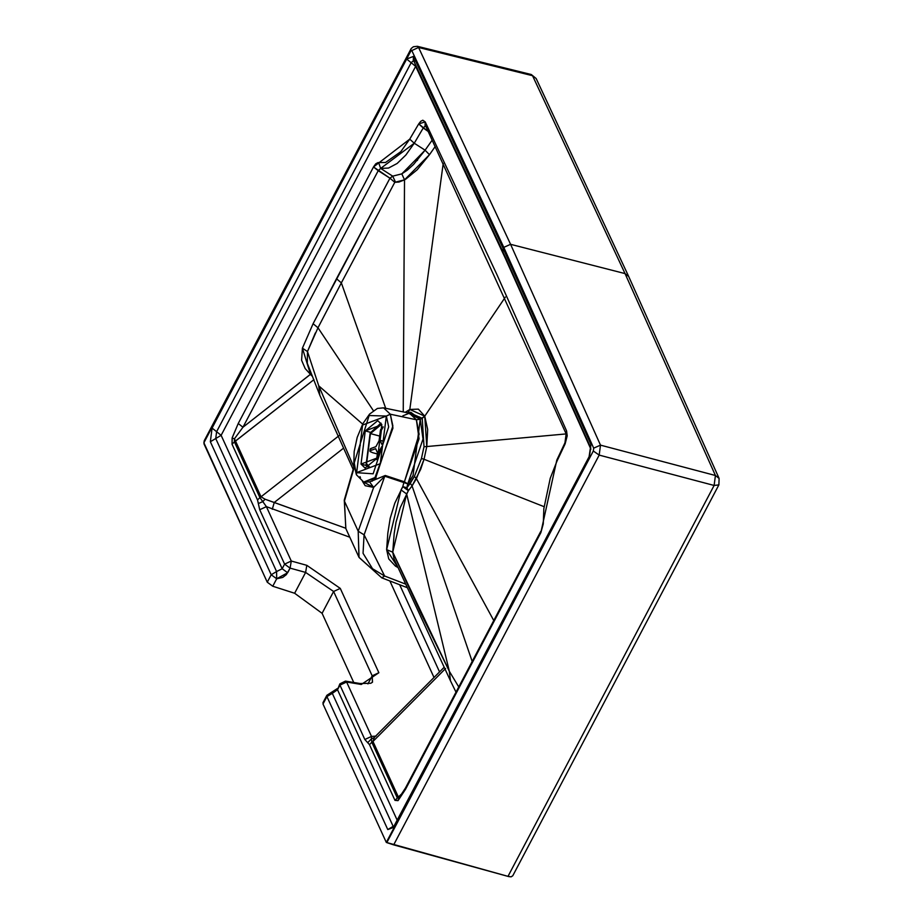 <?xml version="1.0" encoding="UTF-8"?>
<svg xmlns="http://www.w3.org/2000/svg" width="923" height="923" viewBox="0 0 923 923"><rect width="100%" height="100%" fill="white"/><g stroke="black" fill="none" stroke-linecap="round" stroke-linejoin="round"><path stroke-width="1.38" d="M370.146 451.566L370.584 450.539L370.146 451.566L372.673 452.708L370.146 451.566L370.411 449.524M372.673 452.708L377.345 453.954L372.673 452.708M377.495 452.766L375.661 448.682L370.584 450.539L375.661 448.682L377.495 452.766L376.607 459.562L377.495 452.824M379.872 452.766L378.511 452.397L377.876 457.254L378.511 452.397L381.891 446.397L378.511 452.397L379.872 452.766M382.918 426.876L380.403 430.522L381.418 430.141L380.08 440.363L381.914 444.459L380.08 440.363L382.976 441.09M380.08 440.363L381.418 430.141L383.241 426.911M383.253 426.911L380.403 430.522L379.076 440.744L380.622 429.541M370.435 448.716L375.926 446.651L379.076 440.744L375.926 446.651L370.85 448.509L370.584 450.539M370.158 433.002L366.119 464.604L368.577 467.765L366.119 464.604L370.158 433.002L380.957 423.092L370.158 433.002M370.423 433.591L381.626 424.222L370.423 433.591L379.688 436.071L370.423 433.591L366.569 463.75L369.719 467.211L366.569 463.75L370.423 433.591M417.288 160.498L417.715 159.702M718.879 484.875L719.109 478.437L715.429 475.495L625.044 273.589L628.69 276.473L625.044 273.589L715.429 475.495L714.114 485.463L507.985 876.377L511.088 876.85L512.773 875.765L718.879 484.875L714.114 485.452L718.855 484.91M719.109 478.437L628.69 276.473L536.159 78.524L531.29 74.521L532.536 75.698L531.29 74.532L417.3 46.3L413.377 46.75L411.208 48.492L204.295 440.617L203.891 442.775L410.377 51.111L411.796 50.557L411.277 50.223L203.891 442.775L267.266 582.217L271.2 574.752L210.352 441.736L212.082 428.076L406.662 59.037L413.446 56.407L503.185 248.506L590.939 444.378L589.174 457.981L394.594 827.02L387.775 829.569L326.927 696.553L322.992 704.018L386.299 842.399L593.316 451.001L593.685 448.151L593.316 451.001L599.189 455.097L593.316 451.001L386.818 842.618L393.671 844.868L599.189 455.097L600.492 445.14L593.685 448.151L503.785 247.364L411.796 50.557L418.569 47.465L417.288 46.288L418.569 47.465L532.536 75.698L625.044 273.589L532.536 75.698L418.569 47.465L510.581 244.318L503.785 247.364L593.685 448.151L600.492 445.14L510.581 244.318L625.044 273.589L510.581 244.318L600.492 445.14L715.429 475.495L600.492 445.14L599.189 455.097L393.671 844.868L507.985 876.377L714.114 485.452L599.189 455.097L714.114 485.452L715.429 475.495M365.266 430.903L370.527 432.31L365.266 430.903L361.02 464.084L366.616 465.584L361.02 464.084L365.266 430.903L381.822 424.638L377.772 420.634L365.266 430.903M556.834 460.023L557.007 461.085L565.107 443.894L566.56 430.856L496.874 274.5L425.215 121.894L418.719 123.901L427.845 131.228L423.242 127.985L425.295 125.932L423.242 127.985L414.254 143.227L405.878 155.006L397.121 163.486L388.525 168.055L380.645 168.424L378.222 170.686L242.957 427.234L234.442 438.783L234.407 441.863L259.905 497.601L266.389 506.646L349.794 537.221L266.389 506.646L291.276 561.034L284.596 564.126L282.161 568.741L276.588 571.545L215.74 438.529L216.605 431.699L215.74 438.529L221.128 435.321L215.74 438.529L276.588 571.545L282.161 568.741L221.128 435.321L216.605 431.699L411.162 62.695L413.573 60.572L411.162 62.695L415.662 66.352L411.162 62.695L216.605 431.699L221.128 435.321L415.662 66.352L505.366 258.382L590.905 449.224L505.642 257.771L415.662 66.352L221.128 435.321L282.161 568.741L284.596 564.126L259.721 509.727L257.529 499.966L232.042 444.24L232.238 437.629L238.238 423.495L373.561 166.844L375.73 163.833L377.98 162.598L385.502 162.494L400.836 151.649L409.731 139.154L418.719 123.901L420.761 121.282L422.815 120.221L425.215 121.894L496.874 274.5L566.56 430.856L567.207 435.841L565.13 443.871L557.007 461.085L550.246 478.264L543.843 508.642L543.266 523.906L540.878 532.571L405.555 789.234L398.205 800.414L394.963 800.368L369.465 744.642L364.839 739.508L339.952 685.12L337.518 689.735L397.328 820.489L337.518 689.735L326.927 696.553L387.775 829.569L393.163 826.362L332.315 693.358L393.163 826.362L387.775 829.569L394.594 827.02L394.525 825.773L394.594 827.02L589.174 457.981L590.72 447.817M393.706 827.054L393.163 826.362L394.259 826.247L393.163 826.362L393.706 827.054M394.34 827.216L393.267 827.539L589.093 456.747L590.939 444.378L503.185 248.506L502.977 251.956L503.185 248.506L413.446 56.407L406.662 59.037L212.082 428.076L210.352 441.736L271.2 574.752L267.266 582.217L272.758 586.232L276.692 578.767L271.2 574.752L276.692 578.767L272.758 586.232L294.633 593.258L305.617 572.422L290.087 568.13L286.326 574.671L282.726 577.44L276.692 578.767L276.588 571.545L271.2 574.752L276.588 571.545L276.692 578.767L287.653 572.756L290.087 568.13L291.276 561.034L306.805 565.326L340.275 588.401L378.868 672.74L361.297 684.462L346.621 682.028L339.952 685.12L364.839 739.508L369.465 744.642L394.963 800.368L397.986 800.645L398.84 798.13L397.328 798.003L394.963 800.368L397.328 798.003L371.831 742.265L369.465 744.642L371.831 742.265L371.381 738.896L367.781 742.6L371.381 738.896L371.831 742.265L397.328 798.003L398.84 798.13L398.448 797.195L398.967 798.014L405.474 788L540.74 531.452L540.82 532.686L556.823 460.058L564.934 442.867L566.56 430.856L566.318 434.225L425.745 126.151M356.497 472.668L380.264 463.681L386.345 416.054L362.589 425.041L356.382 474.745L354.236 462.873L369.119 415.523L386.345 416.054L388.675 426.853L373.146 473.811L356.497 472.668M381.822 424.638L377.588 457.82L361.02 464.084L365.081 468.088L377.588 457.82L381.822 424.638M363.72 482.06L369.604 481.91L385.272 475.483L404.412 481.794L419.123 434.202L416.388 419.769L409.512 413.204L383.576 407.851L377.403 408.439L369.558 414.104L362.935 423.553L357.201 437.387L354.167 451.578L353.821 463.646L356.382 474.734L363.72 482.06L375.926 477.179L392.875 425.976L390.325 414.208L386.345 416.054L390.325 414.208L383.576 407.851L390.325 414.208L392.956 428.076L374.715 478.345L363.72 482.06L356.382 474.745M415.662 66.352L415.973 65.602L415.662 66.352M402.82 415.846L409.362 413.169L416.388 419.769L390.325 414.208L416.388 419.769L419.042 438.771L404.412 481.794L407.758 483.894L423.011 439.06L420.242 419.261L416.388 419.769L420.242 419.261L413.054 475.53L407.758 483.894L406.87 487.748L414.369 476.476L421.442 458.5L424.015 446.674L422.238 418.315L420.242 419.261L424.753 416.169L505.377 297.056L424.753 416.169L409.812 409.454L418.384 409.131L424.753 416.169L427.672 429.437L426.784 446.547L424.038 459.273L420.657 469.392L412.062 485.936L472.184 661.468L412.062 485.936L408.37 490.701L400.294 507.523L396.013 522.233L394.179 533.656L392.736 552.15L394.006 558.807L450.482 680.839L449.328 671.275L392.736 552.15L420.576 612.595L449.328 671.275L406.639 493.943L449.328 671.275L458.754 686.954L449.328 671.275L450.482 680.839L456.008 692.158M405.497 787.954L405.555 789.234L540.82 532.686L556.823 460.046M405.474 788L405.555 789.234L397.986 800.645L398.84 798.13M371.507 736.427L376.065 736.116L371.507 736.427L364.839 739.508L371.507 736.427L346.621 682.028L371.507 736.427L371.381 738.896L374.127 737.662L371.381 738.896M392.736 552.15L406.639 493.943L401.044 489.928L386.633 549.67L392.736 552.15L386.633 549.67L398.021 567.564L395.436 566.099L388.733 558.9L386.633 549.67L387.833 533.113L390.198 518.311L394.767 503.277L402.797 486.629L403.87 482.556L407.758 483.894L404.412 481.794L403.87 482.556L384.764 476.21L403.87 482.556L404.412 481.794L385.272 475.483L369.604 481.91L373.642 487.402L384.764 476.21L364.066 534.971L363.051 553.292L372.534 568.73L384.626 576.021L405.589 584.097L384.626 576.021L381.776 577.833L384.626 576.021L364.112 534.844L384.764 476.21L373.642 487.402L369.604 481.91M362.601 481.61L373.642 487.402L358.205 531.221L364.112 534.844L358.205 531.221L373.642 487.402L365.173 485.694L362.462 481.321M360.466 477.583L360.005 476.649M374.392 737.362L372.961 741.469L398.448 797.195L402.647 792.984L397.328 798.003L398.448 797.195L372.961 741.469L371.831 742.265L372.961 741.469L374.334 737.419M434.006 677.47L389.864 580.959L434.006 677.47M359.047 557.446L381.764 577.833L358.978 557.307L358.205 531.221L359.047 557.446L345.871 528.637L344.267 500.104L354.236 467.28L344.429 501.108L358.205 531.221L344.429 501.108L345.802 528.475M372.961 741.469L445.567 668.517L372.961 741.469M317.985 327.769L313.105 323.708L389.956 178.197L392.69 176.143L401.805 173.87L407.378 170.097L413.619 164.409L425.088 150.195L401.805 173.87L404.516 179.847L399.013 182.027L394.79 182.304L341.348 282.876L336.491 278.723L313.105 323.708L317.985 327.769L341.348 282.876L317.985 327.769L373.377 410.666L317.985 327.769L307.474 351.548L302.409 348.156L310.486 374.323L311.074 373.792L242.957 427.234L378.222 170.686L373.503 166.959L389.956 178.197L378.222 170.686L380.645 168.424L378.661 162.644L380.645 168.424L392.69 176.143L395.032 181.058L394.79 182.304L404.516 179.847L429.483 154.695L417.15 169.797L405.889 179.039L404.516 179.847L401.805 173.87L392.69 176.143L389.956 178.197L394.79 182.304L389.956 178.197L336.491 278.723L341.348 282.876L385.699 408.289L341.348 282.876L394.79 182.304L395.032 181.058L392.69 176.143L380.645 168.424L414.254 143.227L409.731 139.154L414.254 143.227L425.088 150.195L429.483 154.695L435.195 146.549L429.483 154.695L425.088 150.195L432.149 140.192L425.088 150.195L414.254 143.227L423.242 127.985L418.719 123.901L409.731 139.154L373.503 166.959L238.238 423.495L232.111 438.056L232.042 444.24L257.529 499.966L259.721 509.727L284.596 564.126L290.087 568.13L305.617 572.422L306.805 565.326L340.275 588.401L333.607 591.481L340.275 588.401L378.868 672.74L361.297 684.462L360.12 683.539L361.297 684.462L346.621 682.028L345.502 681.116M204.341 440.536L203.971 443.836L267.266 582.217L272.758 586.232L294.633 593.258L322.092 613.322L294.633 593.258L305.617 572.422L333.607 591.481L322.092 613.322L353.74 682.478L322.092 613.322L333.607 591.481L372.188 675.821L367.931 683.908L372.188 675.821L333.607 591.481L305.617 572.422L306.805 565.326L291.276 561.034L266.389 506.646L262.824 501.616L265.051 499.216L274.246 502.47L343.518 448.197L274.246 502.47L345.675 528.221L265.051 499.216L261.024 496.793L339.041 435.668L261.024 496.793L265.051 499.216L262.824 501.616L259.905 497.601L261.024 496.793L235.527 441.067L261.024 496.793L259.905 497.601L234.407 441.863L313.958 379.618L235.527 441.067L234.442 438.783L235.527 441.067L234.407 441.863L234.442 438.783L232.111 438.056L234.442 438.783L242.957 427.234L310.486 374.323L311.87 375.892L305.19 368.6L301.602 360.27L302.409 348.156L307.474 351.548L318.747 385.837L362.647 424.095L318.747 385.837L307.474 351.548L307.301 363.212L307.474 351.548L315.331 332.984M407.758 483.894L403.87 482.556L402.797 486.629L406.87 487.748L407.758 483.894M443.225 163.383L409.812 409.454L443.225 163.383M404.516 179.847L403.247 411.912L404.516 179.847M405.22 412.316L409.812 409.454L405.22 412.316M353.163 469.438L319.785 395.159L318.747 385.837L353.855 467.05L318.747 385.837L319.785 395.159L307.474 363.731M313.105 323.708L302.409 348.156L313.105 323.708M493.77 620.544L416.446 478.645L493.77 620.544M543.497 506.45L424.038 459.273L543.497 506.45M566.18 433.914L426.784 446.547L566.18 433.914M408.243 412.212L409.812 409.454L408.243 412.212L422.238 418.315L408.243 412.212M372.442 479.499L372.154 481.275M372.407 682.328L372.188 675.821L378.868 672.74L372.188 675.821L372.5 682.166L370.85 683.262L360.12 683.539L345.444 681.105L346.621 682.028L339.952 685.12L339.883 683.862L337.518 689.735L332.315 693.358L331.126 692.504L332.315 693.358L326.927 696.553L326.857 695.307L322.992 704.018L386.299 842.399L509.254 876.712M399.671 584.744L439.544 671.909L399.671 584.744M345.871 528.625L344.267 500.104L354.086 466.253M402.797 486.629L408.37 490.701L406.87 487.748L402.797 486.629L401.044 489.928L406.639 493.943L408.37 490.701L402.797 486.629M407.851 412.858L420.242 419.261L410.735 412.235L407.851 412.858M422.238 418.315L424.015 446.674L426.784 446.547L424.753 416.169L422.238 418.315M424.015 446.674L421.442 458.5L424.038 459.273L426.784 446.547L424.015 446.674M421.442 458.5L414.369 476.476L416.446 478.645L424.038 459.273L421.442 458.5M416.446 478.645L414.369 476.476L410.297 483.283L412.062 485.936L416.446 478.645M408.37 490.701L412.062 485.936L410.297 483.283L406.87 487.748L408.37 490.701M272.297 509.277L274.246 502.47L272.297 509.277M360.328 445.059L359.428 447.817M345.444 681.105L339.872 683.874L337.518 689.735L337.437 688.5L326.857 695.319L322.923 702.784M426.484 126.97L425.065 125.459L425.215 121.894L425.076 125.482M238.238 423.495L242.957 427.234L238.238 423.495M232.042 444.24L234.407 441.863L232.042 444.24M257.529 499.966L259.905 497.601L257.529 499.966M258.417 503.52L262.824 501.616L258.417 503.52M259.721 509.727L266.389 506.646L259.721 509.727M284.596 564.126L291.276 561.034L290.087 568.13L284.596 564.126M282.161 568.741L287.653 572.756L282.161 568.741M215.74 438.529L210.352 441.736L215.74 438.529M216.605 431.699L212.082 428.076L216.605 431.699M411.162 62.695L406.662 59.037L411.162 62.695M414.554 61.38L413.308 59.995L413.446 56.407L413.285 59.96L414.046 60.733M510.581 244.318L418.569 47.465L411.796 50.557L503.785 247.364L510.581 244.318M419.596 416.965L419.411 417.658M370.204 449.051L369.938 451.105M590.697 447.759L502.977 251.956L413.273 59.937M444.113 667.329L374.45 737.315M375.823 478.702L376.099 476.995M407.216 587.651L381.764 577.833"/></g></svg>
